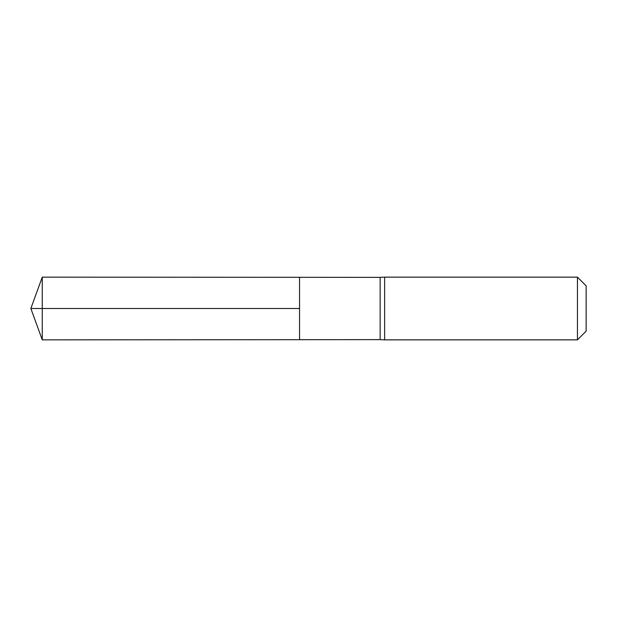<?xml version="1.0" encoding="UTF-8"?>
<svg xmlns="http://www.w3.org/2000/svg" width="617" height="617" viewBox="0 0 617 617"><rect width="100%" height="100%" fill="white"/><g stroke="black" fill="none" stroke-linecap="round" stroke-linejoin="round"><path stroke-width="0.46" stroke-dasharray="3.08 2.31" d="M380.149 339.635L380.149 277.365M299.546 308.5L299.546 339.689L299.546 308.5M384.63 277.149L384.63 339.851M586.15 285.864L586.15 331.136M577.443 277.149L577.443 339.851M42.257 339.851L42.257 277.149M30.85 308.5L42.257 308.5"/><path stroke-width="0.93" d="M42.257 339.851L30.85 308.5L42.257 277.149L380.149 277.365L380.149 339.635L299.546 339.689L299.546 277.311L299.546 339.689L42.257 339.851L42.257 308.5L299.546 308.5L30.85 308.5L299.546 308.5M380.149 339.635L384.63 339.851L384.63 277.149L380.149 277.365M577.443 277.149L577.443 339.851L586.15 331.136L586.15 285.864L577.443 277.149L384.63 277.149M42.257 277.149L42.257 308.5M577.443 339.851L384.63 339.851"/></g></svg>
